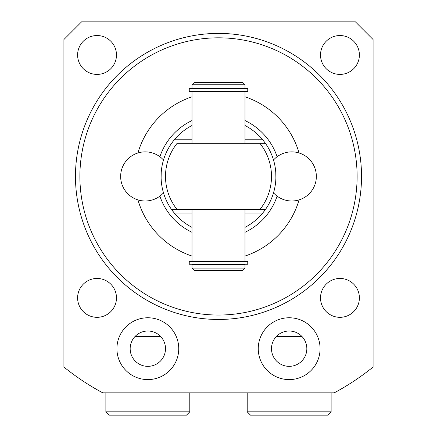 <?xml version="1.0" encoding="UTF-8"?>
<svg xmlns="http://www.w3.org/2000/svg" width="437" height="437" viewBox="0 0 437 437"><rect width="100%" height="100%" fill="white"/><g stroke="black" fill="none" stroke-linecap="round" stroke-linejoin="round"><path stroke-width="0.66" d="M247.752 91.409L189.248 91.409L189.248 88.607L247.752 88.607L247.752 91.409M218.5 88.143L244.999 88.143L244.999 84.789L192.001 84.789L192.001 88.143L218.5 88.143M244.999 84.789L242.792 82.577L194.208 82.577L192.001 84.789M247.752 261.452L189.248 261.452L189.248 264.254L247.752 264.254L247.752 261.452M192.001 227.366A57.416 57.416 0 0 1 174.308 213.092L171.604 209.558L265.396 209.558L262.692 213.092A57.416 57.416 0 0 1 244.999 227.366M161.209 172.664L161.111 178.127A57.416 57.416 0 0 0 171.604 209.558L177.127 209.558A52.997 52.997 0 0 1 177.127 143.309L259.873 143.309A52.997 52.997 0 0 1 259.873 209.558L265.396 209.558A57.416 57.416 0 0 0 275.889 178.127L275.785 172.522M265.396 143.309A57.416 57.416 0 0 1 275.889 174.74A57.416 57.416 0 0 0 265.396 143.309L259.873 143.309L265.396 143.309L262.692 139.774A57.416 57.416 0 0 0 244.999 125.495M163.438 192.706L163.482 192.859A24.565 24.565 0 0 1 120.65 176.433A24.565 24.565 0 0 1 163.482 160.002L163.454 160.106M163.291 160.658L163.165 161.116M163.061 161.488L162.782 162.575M162.466 163.913L162.149 165.421M161.859 167.043L161.597 168.78M161.499 169.529L161.373 170.659M171.604 143.309A57.416 57.416 0 0 0 161.111 174.74A57.416 57.416 0 0 1 171.604 143.309L174.308 139.774L192.001 139.774M192.001 125.495A57.416 57.416 0 0 0 174.308 139.774M275.6 170.414L275.572 170.14M275.359 168.469L275.091 166.732M275.004 166.246L274.786 165.093M274.092 162.061L273.928 161.461M273.781 160.909L273.584 160.242M273.562 160.16L273.518 160.002A24.565 24.565 0 0 1 316.35 176.433A24.565 24.565 0 0 1 273.518 192.859L273.584 192.63M265.286 143.15A57.416 57.416 0 0 0 264.948 142.68M264.39 141.927A57.416 57.416 0 0 0 263.62 140.922M173.38 140.927A57.416 57.416 0 0 0 172.61 141.921M172.052 142.68A57.416 57.416 0 0 0 171.714 143.15M161.111 178.127L161.22 180.35M161.406 182.491L161.652 184.49M162.242 187.894L162.526 189.226M162.569 189.407L163.334 192.351M163.345 192.389L163.438 192.695M273.589 192.619L274.327 189.838M274.381 189.62L274.676 188.292M274.993 186.692L275.141 185.851M275.299 184.84L275.567 182.759M275.774 180.486L275.889 178.127M265.286 209.711A57.416 57.416 0 0 1 264.953 210.175M264.401 210.924A57.416 57.416 0 0 1 263.631 211.923M173.374 211.934A57.416 57.416 0 0 1 172.604 210.934M172.047 210.175A57.416 57.416 0 0 1 171.714 209.711M277.107 196.137A61.83 61.83 0 0 1 244.999 232.298M192.001 232.298A61.83 61.83 0 0 1 159.893 196.137M277.107 156.73A61.83 61.83 0 0 0 244.999 120.563M192.001 120.563A61.83 61.83 0 0 0 159.893 156.73M299.072 152.972A83.915 83.915 0 0 0 244.999 96.812M192.001 96.812A83.915 83.915 0 0 0 137.928 152.972M137.928 199.895A83.915 83.915 0 0 0 192.001 256.055M244.999 256.055A83.915 83.915 0 0 0 299.072 199.895M79.884 176.433A138.616 138.616 0 0 1 218.5 37.817A138.616 138.616 0 0 1 357.116 176.433A138.616 138.616 0 0 1 218.5 315.05A138.616 138.616 0 0 1 79.884 176.433M373.083 39.516L355.418 21.85L81.582 21.85L63.917 39.516L63.917 367.036A245.408 245.408 0 0 0 102.782 392.847L334.218 392.847A245.408 245.408 0 0 0 373.083 367.036L373.083 39.516M320.523 54.975A19.436 19.436 0 0 1 339.959 35.539A19.436 19.436 0 0 1 359.389 54.975A19.436 19.436 0 0 1 339.959 74.41A19.436 19.436 0 0 1 320.523 54.975M77.611 54.975A19.436 19.436 0 0 1 97.041 35.539A19.436 19.436 0 0 1 116.477 54.975A19.436 19.436 0 0 1 97.041 74.41A19.436 19.436 0 0 1 77.611 54.975M77.611 297.887A19.436 19.436 0 0 1 97.041 278.456A19.436 19.436 0 0 1 116.477 297.887A19.436 19.436 0 0 1 97.041 317.322A19.436 19.436 0 0 1 77.611 297.887M320.523 297.887A19.436 19.436 0 0 1 339.959 278.456A19.436 19.436 0 0 1 359.389 297.887A19.436 19.436 0 0 1 339.959 317.322A19.436 19.436 0 0 1 320.523 297.887M320.081 348.682A30.918 30.918 0 0 0 289.168 317.765A30.918 30.918 0 0 0 258.251 348.682A30.918 30.918 0 0 0 289.168 379.595A30.918 30.918 0 0 0 320.081 348.682M116.919 348.682A30.918 30.918 0 0 1 147.832 317.765A30.918 30.918 0 0 1 178.749 348.682A30.918 30.918 0 0 1 147.832 379.595A30.918 30.918 0 0 1 116.919 348.682M334.218 392.847L335.463 392.175M335.501 392.158L336.261 391.743M189.795 411.84L186.479 415.15L109.19 415.15L105.874 411.84L189.795 411.84L189.795 392.847M331.126 392.847L331.126 411.84L247.205 411.84L247.205 392.847M247.205 411.84L250.521 415.15L327.81 415.15L331.126 411.84M218.5 264.718L244.999 264.718L244.999 268.078L192.001 268.078L192.001 264.718L218.5 264.718M244.999 268.078L242.792 270.285L194.208 270.285L192.001 268.078M289.168 331.011A17.666 17.666 0 0 0 271.497 348.682A17.666 17.666 0 0 0 289.168 366.348A17.666 17.666 0 0 0 306.834 348.682A17.666 17.666 0 0 0 289.168 331.011M147.832 331.011A17.666 17.666 0 0 1 165.503 348.682A17.666 17.666 0 0 1 147.832 366.348A17.666 17.666 0 0 1 130.166 348.682A17.666 17.666 0 0 1 147.832 331.011M301.994 336.534L276.337 336.534M135.006 336.534L160.663 336.534M174.308 213.092L192.001 213.092M244.999 213.092L262.692 213.092M361.53 176.433A143.03 143.03 0 0 0 218.5 33.398A143.03 143.03 0 0 0 75.47 176.433A143.03 143.03 0 0 0 218.5 319.463A143.03 143.03 0 0 0 361.53 176.433M244.999 139.774L262.692 139.774M243.343 88.607L243.343 88.143M193.657 88.607L193.657 88.143M192.001 261.452L192.001 209.558M192.001 143.309L192.001 91.409M243.343 264.718L243.343 264.254M193.657 264.718L193.657 264.254M244.999 261.452L244.999 209.558M244.999 143.309L244.999 91.409M105.874 411.84L105.874 392.847"/></g></svg>
